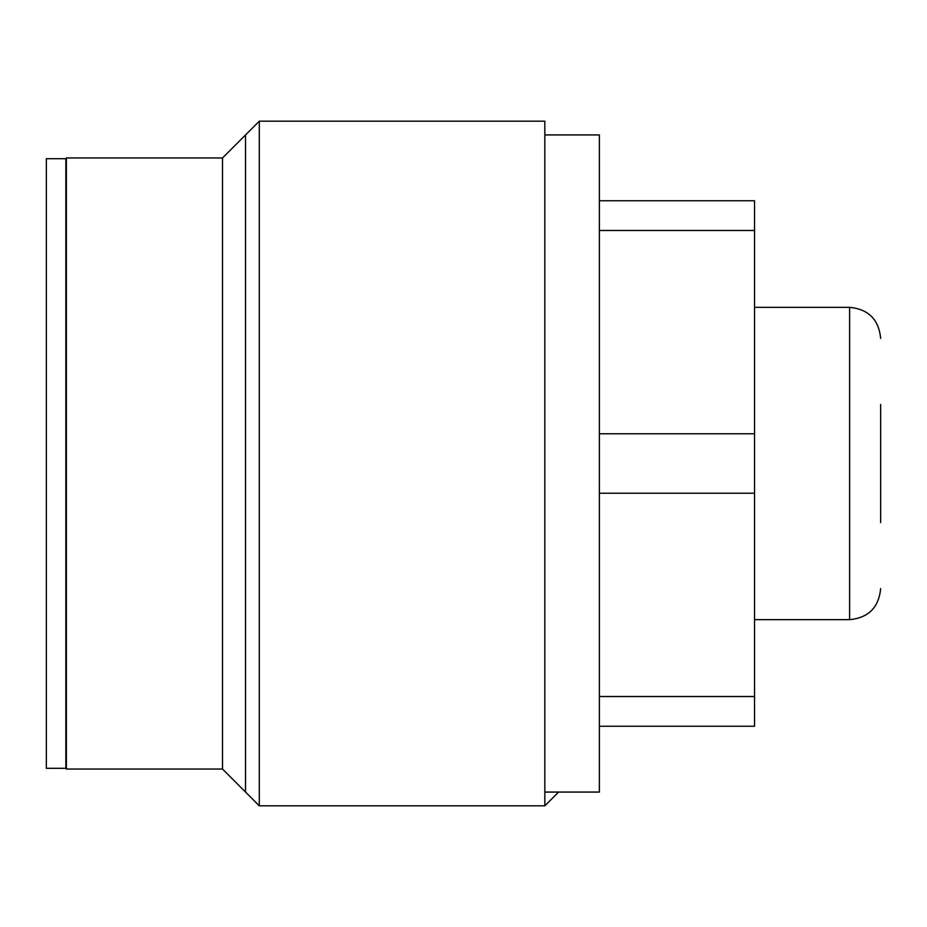<?xml version="1.0" encoding="UTF-8"?>
<svg xmlns="http://www.w3.org/2000/svg" width="927" height="927" viewBox="0 0 927 927"><rect width="100%" height="100%" fill="white"/><g stroke="black" fill="none" stroke-linecap="round" stroke-linejoin="round"><path stroke-width="1.39" d="M599.375 726.247L754.532 726.247L754.532 493.234L599.375 493.234M599.375 200.753L754.532 200.753L754.532 493.234M754.532 696.525L599.375 696.525M754.532 433.766L599.375 433.766M754.532 230.475L599.375 230.475M259.305 121.17L259.305 805.83L222.515 769.039L222.515 157.961L259.305 121.17L544.833 121.17L544.833 805.83L558.587 792.064M222.515 769.039L66.373 769.039L66.373 157.961L222.515 157.961M880.65 522.561L880.65 404.439M46.35 463.5L46.35 768.298L65.863 768.298L65.863 158.702L46.35 158.702L46.35 463.5M544.833 134.936L599.375 134.936L599.375 792.064L544.833 792.064M245.539 792.064L245.539 134.936M754.532 619.653L849.619 619.653L849.619 307.347C868.472 309.189 878.808 319.537 880.65 338.378M259.305 805.83L544.833 805.83M849.619 619.653C868.472 617.811 878.808 607.463 880.65 588.622M754.532 307.347L849.619 307.347"/></g></svg>
